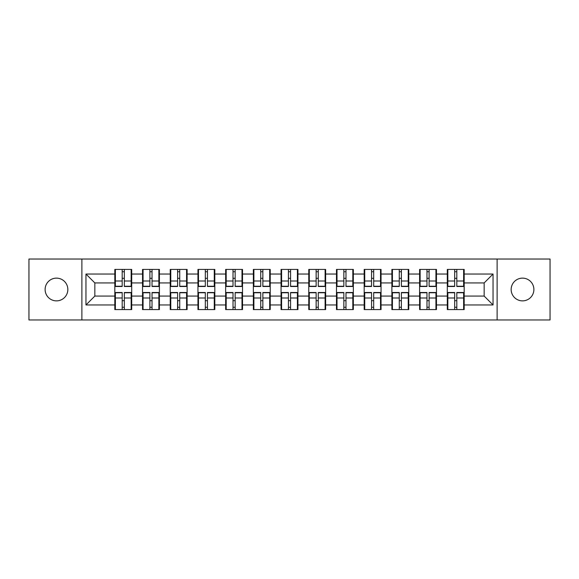 <?xml version="1.0" encoding="UTF-8"?>
<svg xmlns="http://www.w3.org/2000/svg" width="579" height="579" viewBox="0 0 579 579"><rect width="100%" height="100%" fill="white"/><g stroke="black" fill="none" stroke-linecap="round" stroke-linejoin="round"><path stroke-width="0.87" d="M522.519 300.87A11.37 11.37 0 0 1 511.156 289.5A11.37 11.37 0 0 1 522.519 278.13A11.37 11.37 0 0 1 533.889 289.5A11.37 11.37 0 0 1 522.519 300.87M56.481 300.87A11.37 11.37 0 0 1 45.111 289.5A11.37 11.37 0 0 1 56.481 278.13A11.37 11.37 0 0 1 67.844 289.5A11.37 11.37 0 0 1 56.481 300.87M497.122 319.963L550.05 319.963L550.05 259.037L497.122 259.037L497.122 319.963L81.878 319.963L81.878 259.037L28.95 259.037L28.95 319.963L81.878 319.963M464.177 300.776L463.641 300.776M447.835 300.776L447.306 300.776M447.306 278.224L447.835 278.224M463.641 278.224L464.177 278.224M464.177 275.915L463.641 275.915M447.835 275.915L447.306 275.915M447.306 303.085L447.835 303.085M463.641 303.085L464.177 303.085M436.472 300.776L435.936 300.776M420.13 300.776L419.594 300.776M419.594 278.224L420.13 278.224M435.936 278.224L436.472 278.224M436.472 275.915L435.936 275.915M420.13 275.915L419.594 275.915M419.594 303.085L420.13 303.085M435.936 303.085L436.472 303.085M408.767 300.776L408.231 300.776M392.424 300.776L391.889 300.776M391.889 278.224L392.424 278.224M408.231 278.224L408.767 278.224M408.767 275.915L408.231 275.915M392.424 275.915L391.889 275.915M391.889 303.085L392.424 303.085M408.231 303.085L408.767 303.085M381.054 300.776L380.526 300.776M364.719 300.776L364.184 300.776M364.184 278.224L364.719 278.224M380.526 278.224L381.054 278.224M381.054 275.915L380.526 275.915M364.719 275.915L364.184 275.915M364.184 303.085L364.719 303.085M380.526 303.085L381.054 303.085M353.349 300.776L352.814 300.776M337.007 300.776L336.479 300.776M336.479 278.224L337.007 278.224M352.814 278.224L353.349 278.224M353.349 275.915L352.814 275.915M337.007 275.915L336.479 275.915M336.479 303.085L337.007 303.085M352.814 303.085L353.349 303.085M325.644 300.776L325.108 300.776M309.302 300.776L308.773 300.776M308.773 278.224L309.302 278.224M325.108 278.224L325.644 278.224M325.644 275.915L325.108 275.915M309.302 275.915L308.773 275.915M308.773 303.085L309.302 303.085M325.108 303.085L325.644 303.085M297.939 300.776L297.403 300.776M281.597 300.776L281.061 300.776M281.061 278.224L281.597 278.224M297.403 278.224L297.939 278.224M297.939 275.915L297.403 275.915M281.597 275.915L281.061 275.915M281.061 303.085L281.597 303.085M297.403 303.085L297.939 303.085M270.227 300.776L269.698 300.776M253.892 300.776L253.356 300.776M253.356 278.224L253.892 278.224M269.698 278.224L270.227 278.224M270.227 275.915L269.698 275.915M253.892 275.915L253.356 275.915M253.356 303.085L253.892 303.085M269.698 303.085L270.227 303.085M242.521 300.776L241.993 300.776M226.186 300.776L225.651 300.776M225.651 278.224L226.186 278.224M241.993 278.224L242.521 278.224M242.521 275.915L241.993 275.915M226.186 275.915L225.651 275.915M225.651 303.085L226.186 303.085M241.993 303.085L242.521 303.085M214.816 300.776L214.281 300.776M198.474 300.776L197.946 300.776M197.946 278.224L198.474 278.224M214.281 278.224L214.816 278.224M214.816 275.915L214.281 275.915M198.474 275.915L197.946 275.915M197.946 303.085L198.474 303.085M214.281 303.085L214.816 303.085M187.111 300.776L186.576 300.776M170.769 300.776L170.233 300.776M170.233 278.224L170.769 278.224M186.576 278.224L187.111 278.224M187.111 275.915L186.576 275.915M170.769 275.915L170.233 275.915M170.233 303.085L170.769 303.085M186.576 303.085L187.111 303.085M159.406 300.776L158.87 300.776M143.064 300.776L142.528 300.776M142.528 278.224L143.064 278.224M158.87 278.224L159.406 278.224M159.406 275.915L158.87 275.915M143.064 275.915L142.528 275.915M142.528 303.085L143.064 303.085M158.87 303.085L159.406 303.085M497.122 259.037L81.878 259.037M484.16 296.072L484.16 282.928L464.177 282.928L464.177 296.072L484.16 296.072L493.04 304.952L493.04 274.048L464.177 274.048L464.177 269.43L447.306 269.43L447.306 282.928L436.472 282.928L436.472 296.072L447.306 296.072L447.306 282.928M493.04 304.952L464.177 304.952L464.177 309.57L447.306 309.57L447.306 304.952L436.472 304.952L436.472 309.57L419.594 309.57L419.594 304.952L408.767 304.952L408.767 309.57L391.889 309.57L391.889 304.952L381.054 304.952L381.054 309.57L364.184 309.57L364.184 304.952L353.349 304.952L353.349 309.57L336.479 309.57L336.479 304.952L325.644 304.952L325.644 309.57L308.773 309.57L308.773 304.952L297.939 304.952L297.939 309.57L281.061 309.57L281.061 304.952L270.227 304.952L270.227 309.57L253.356 309.57L253.356 304.952L242.521 304.952L242.521 309.57L225.651 309.57L225.651 304.952L214.816 304.952L214.816 309.57L197.946 309.57L197.946 304.952L187.111 304.952L187.111 309.57L170.233 309.57L170.233 304.952L159.406 304.952L159.406 309.57L142.528 309.57L142.528 304.952L131.694 304.952L131.694 309.57L114.823 309.57L114.823 304.952L85.96 304.952L85.96 274.048L114.823 274.048L114.823 282.928L94.84 282.928L94.84 296.072L114.823 296.072L114.823 282.928M447.306 274.048L436.472 274.048L436.472 269.43L419.594 269.43L419.594 274.048L408.767 274.048L408.767 269.43L391.889 269.43L391.889 274.048L381.054 274.048L381.054 269.43L364.184 269.43L364.184 274.048L353.349 274.048L353.349 269.43L336.479 269.43L336.479 274.048L325.644 274.048L325.644 269.43L308.773 269.43L308.773 274.048L297.939 274.048L297.939 269.43L281.061 269.43L281.061 274.048L270.227 274.048L270.227 269.43L253.356 269.43L253.356 274.048L242.521 274.048L242.521 269.43L225.651 269.43L225.651 274.048L214.816 274.048L214.816 269.43L197.946 269.43L197.946 274.048L187.111 274.048L187.111 269.43L170.233 269.43L170.233 274.048L159.406 274.048L159.406 269.43L142.528 269.43L142.528 274.048L131.694 274.048L131.694 269.43L114.823 269.43L114.823 274.048M447.306 296.072L447.306 304.952M436.472 296.072L436.472 304.952M436.472 274.048L436.472 282.928M408.767 296.072L419.594 296.072L419.594 282.928L408.767 282.928L408.767 304.952M419.594 296.072L419.594 304.952M419.594 274.048L419.594 282.928M408.767 274.048L408.767 282.928M381.054 296.072L391.889 296.072L391.889 282.928L381.054 282.928L381.054 304.952M391.889 296.072L391.889 304.952M391.889 274.048L391.889 282.928M381.054 274.048L381.054 282.928M353.349 296.072L364.184 296.072L364.184 282.928L353.349 282.928L353.349 304.952M364.184 296.072L364.184 304.952M364.184 274.048L364.184 282.928M353.349 274.048L353.349 282.928M325.644 296.072L336.479 296.072L336.479 282.928L325.644 282.928L325.644 304.952M336.479 296.072L336.479 304.952M336.479 274.048L336.479 282.928M325.644 274.048L325.644 282.928M297.939 296.072L308.773 296.072L308.773 282.928L297.939 282.928L297.939 304.952M308.773 296.072L308.773 304.952M308.773 274.048L308.773 282.928M297.939 274.048L297.939 282.928M270.227 296.072L281.061 296.072L281.061 282.928L270.227 282.928L270.227 304.952M281.061 296.072L281.061 304.952M281.061 274.048L281.061 282.928M270.227 274.048L270.227 282.928M242.521 296.072L253.356 296.072L253.356 282.928L242.521 282.928L242.521 304.952M253.356 296.072L253.356 304.952M253.356 274.048L253.356 282.928M242.521 274.048L242.521 282.928M214.816 296.072L225.651 296.072L225.651 282.928L214.816 282.928L214.816 304.952M225.651 296.072L225.651 304.952M225.651 274.048L225.651 282.928M214.816 274.048L214.816 282.928M187.111 296.072L197.946 296.072L197.946 282.928L187.111 282.928L187.111 304.952M197.946 296.072L197.946 304.952M197.946 274.048L197.946 282.928M187.111 274.048L187.111 282.928M159.406 296.072L170.233 296.072L170.233 282.928L159.406 282.928L159.406 304.952M170.233 296.072L170.233 304.952M170.233 274.048L170.233 282.928M159.406 274.048L159.406 282.928M131.694 296.072L142.528 296.072L142.528 282.928L131.694 282.928L131.694 304.952M142.528 296.072L142.528 304.952M142.528 274.048L142.528 282.928M131.694 274.048L131.694 282.928M131.694 300.776L131.165 300.776M115.359 300.776L114.823 300.776M114.823 278.224L115.359 278.224M131.165 278.224L131.694 278.224M131.694 275.915L131.165 275.915M115.359 275.915L114.823 275.915M114.823 303.085L115.359 303.085M131.165 303.085L131.694 303.085M114.823 296.072L114.823 304.952M94.84 296.072L85.96 304.952M85.96 274.048L94.84 282.928M464.177 296.072L464.177 304.952M464.177 274.048L464.177 282.928M493.04 274.048L484.16 282.928M131.165 269.43L131.165 286.482L124.326 286.482L124.326 269.43M122.191 269.43L122.191 286.482L115.359 286.482L115.359 269.43M122.191 271.739L124.326 271.739M124.326 278.311L122.191 278.311M115.359 309.57L115.359 292.518L122.191 292.518L122.191 309.57M124.326 309.57L124.326 292.518L131.165 292.518L131.165 309.57M124.326 307.261L122.191 307.261M122.191 300.689L124.326 300.689M158.87 269.43L158.87 286.482L152.031 286.482L152.031 269.43M149.903 269.43L149.903 286.482L143.064 286.482L143.064 269.43M149.903 271.739L152.031 271.739M152.031 278.311L149.903 278.311M186.576 269.43L186.576 286.482L179.736 286.482L179.736 269.43M177.608 269.43L177.608 286.482L170.769 286.482L170.769 269.43M177.608 271.739L179.736 271.739M179.736 278.311L177.608 278.311M214.281 269.43L214.281 286.482L207.448 286.482L207.448 269.43M205.313 269.43L205.313 286.482L198.474 286.482L198.474 269.43M205.313 271.739L207.448 271.739M207.448 278.311L205.313 278.311M241.993 269.43L241.993 286.482L235.154 286.482L235.154 269.43M233.019 269.43L233.019 286.482L226.186 286.482L226.186 269.43M233.019 271.739L235.154 271.739M235.154 278.311L233.019 278.311M269.698 269.43L269.698 286.482L262.859 286.482L262.859 269.43M260.731 269.43L260.731 286.482L253.892 286.482L253.892 269.43M260.731 271.739L262.859 271.739M262.859 278.311L260.731 278.311M143.064 309.57L143.064 292.518L149.903 292.518L149.903 309.57M152.031 309.57L152.031 292.518L158.87 292.518L158.87 309.57M152.031 307.261L149.903 307.261M149.903 300.689L152.031 300.689M170.769 309.57L170.769 292.518L177.608 292.518L177.608 309.57M179.736 309.57L179.736 292.518L186.576 292.518L186.576 309.57M179.736 307.261L177.608 307.261M177.608 300.689L179.736 300.689M198.474 309.57L198.474 292.518L205.313 292.518L205.313 309.57M207.448 309.57L207.448 292.518L214.281 292.518L214.281 309.57M207.448 307.261L205.313 307.261M205.313 300.689L207.448 300.689M226.186 309.57L226.186 292.518L233.019 292.518L233.019 309.57M235.154 309.57L235.154 292.518L241.993 292.518L241.993 309.57M235.154 307.261L233.019 307.261M233.019 300.689L235.154 300.689M253.892 309.57L253.892 292.518L260.731 292.518L260.731 309.57M262.859 309.57L262.859 292.518L269.698 292.518L269.698 309.57M262.859 307.261L260.731 307.261M260.731 300.689L262.859 300.689M297.403 269.43L297.403 286.482L290.564 286.482L290.564 269.43M288.436 269.43L288.436 286.482L281.597 286.482L281.597 269.43M288.436 271.739L290.564 271.739M290.564 278.311L288.436 278.311M281.597 309.57L281.597 292.518L288.436 292.518L288.436 309.57M290.564 309.57L290.564 292.518L297.403 292.518L297.403 309.57M290.564 307.261L288.436 307.261M288.436 300.689L290.564 300.689M325.108 269.43L325.108 286.482L318.269 286.482L318.269 269.43M316.141 269.43L316.141 286.482L309.302 286.482L309.302 269.43M316.141 271.739L318.269 271.739M318.269 278.311L316.141 278.311M309.302 309.57L309.302 292.518L316.141 292.518L316.141 309.57M318.269 309.57L318.269 292.518L325.108 292.518L325.108 309.57M318.269 307.261L316.141 307.261M316.141 300.689L318.269 300.689M352.814 269.43L352.814 286.482L345.981 286.482L345.981 269.43M343.846 269.43L343.846 286.482L337.007 286.482L337.007 269.43M343.846 271.739L345.981 271.739M345.981 278.311L343.846 278.311M337.007 309.57L337.007 292.518L343.846 292.518L343.846 309.57M345.981 309.57L345.981 292.518L352.814 292.518L352.814 309.57M345.981 307.261L343.846 307.261M343.846 300.689L345.981 300.689M380.526 269.43L380.526 286.482L373.687 286.482L373.687 269.43M371.552 269.43L371.552 286.482L364.719 286.482L364.719 269.43M371.552 271.739L373.687 271.739M373.687 278.311L371.552 278.311M364.719 309.57L364.719 292.518L371.552 292.518L371.552 309.57M373.687 309.57L373.687 292.518L380.526 292.518L380.526 309.57M373.687 307.261L371.552 307.261M371.552 300.689L373.687 300.689M408.231 269.43L408.231 286.482L401.392 286.482L401.392 269.43M399.264 269.43L399.264 286.482L392.424 286.482L392.424 269.43M399.264 271.739L401.392 271.739M401.392 278.311L399.264 278.311M392.424 309.57L392.424 292.518L399.264 292.518L399.264 309.57M401.392 309.57L401.392 292.518L408.231 292.518L408.231 309.57M401.392 307.261L399.264 307.261M399.264 300.689L401.392 300.689M435.936 269.43L435.936 286.482L429.097 286.482L429.097 269.43M426.969 269.43L426.969 286.482L420.13 286.482L420.13 269.43M426.969 271.739L429.097 271.739M429.097 278.311L426.969 278.311M420.13 309.57L420.13 292.518L426.969 292.518L426.969 309.57M429.097 309.57L429.097 292.518L435.936 292.518L435.936 309.57M429.097 307.261L426.969 307.261M426.969 300.689L429.097 300.689M463.641 269.43L463.641 286.482L456.809 286.482L456.809 269.43M454.674 269.43L454.674 286.482L447.835 286.482L447.835 269.43M454.674 271.739L456.809 271.739M456.809 278.311L454.674 278.311M447.835 309.57L447.835 292.518L454.674 292.518L454.674 309.57M456.809 309.57L456.809 292.518L463.641 292.518L463.641 309.57M456.809 307.261L454.674 307.261M454.674 300.689L456.809 300.689M122.191 281.003L115.359 281.003M122.191 286.25L115.359 286.25M131.165 281.003L124.326 281.003M131.165 286.25L124.326 286.25M124.326 297.997L131.165 297.997M124.326 292.75L131.165 292.75M115.359 297.997L122.191 297.997M115.359 292.75L122.191 292.75M149.903 281.003L143.064 281.003M149.903 286.25L143.064 286.25M158.87 281.003L152.031 281.003M158.87 286.25L152.031 286.25M177.608 281.003L170.769 281.003M177.608 286.25L170.769 286.25M186.576 281.003L179.736 281.003M186.576 286.25L179.736 286.25M205.313 281.003L198.474 281.003M205.313 286.25L198.474 286.25M214.281 281.003L207.448 281.003M214.281 286.25L207.448 286.25M233.019 281.003L226.186 281.003M233.019 286.25L226.186 286.25M241.993 281.003L235.154 281.003M241.993 286.25L235.154 286.25M260.731 281.003L253.892 281.003M260.731 286.25L253.892 286.25M269.698 281.003L262.859 281.003M269.698 286.25L262.859 286.25M152.031 297.997L158.87 297.997M152.031 292.75L158.87 292.75M143.064 297.997L149.903 297.997M143.064 292.75L149.903 292.75M179.736 297.997L186.576 297.997M179.736 292.75L186.576 292.75M170.769 297.997L177.608 297.997M170.769 292.75L177.608 292.75M207.448 297.997L214.281 297.997M207.448 292.75L214.281 292.75M198.474 297.997L205.313 297.997M198.474 292.75L205.313 292.75M235.154 297.997L241.993 297.997M235.154 292.75L241.993 292.75M226.186 297.997L233.019 297.997M226.186 292.75L233.019 292.75M262.859 297.997L269.698 297.997M262.859 292.75L269.698 292.75M253.892 297.997L260.731 297.997M253.892 292.75L260.731 292.75M288.436 281.003L281.597 281.003M288.436 286.25L281.597 286.25M297.403 281.003L290.564 281.003M297.403 286.25L290.564 286.25M290.564 297.997L297.403 297.997M290.564 292.75L297.403 292.75M281.597 297.997L288.436 297.997M281.597 292.75L288.436 292.75M316.141 281.003L309.302 281.003M316.141 286.25L309.302 286.25M325.108 281.003L318.269 281.003M325.108 286.25L318.269 286.25M318.269 297.997L325.108 297.997M318.269 292.75L325.108 292.75M309.302 297.997L316.141 297.997M309.302 292.75L316.141 292.75M343.846 281.003L337.007 281.003M343.846 286.25L337.007 286.25M352.814 281.003L345.981 281.003M352.814 286.25L345.981 286.25M345.981 297.997L352.814 297.997M345.981 292.75L352.814 292.75M337.007 297.997L343.846 297.997M337.007 292.75L343.846 292.75M371.552 281.003L364.719 281.003M371.552 286.25L364.719 286.25M380.526 281.003L373.687 281.003M380.526 286.25L373.687 286.25M373.687 297.997L380.526 297.997M373.687 292.75L380.526 292.75M364.719 297.997L371.552 297.997M364.719 292.75L371.552 292.75M399.264 281.003L392.424 281.003M399.264 286.25L392.424 286.25M408.231 281.003L401.392 281.003M408.231 286.25L401.392 286.25M401.392 297.997L408.231 297.997M401.392 292.75L408.231 292.75M392.424 297.997L399.264 297.997M392.424 292.75L399.264 292.75M426.969 281.003L420.13 281.003M426.969 286.25L420.13 286.25M435.936 281.003L429.097 281.003M435.936 286.25L429.097 286.25M429.097 297.997L435.936 297.997M429.097 292.75L435.936 292.75M420.13 297.997L426.969 297.997M420.13 292.75L426.969 292.75M454.674 281.003L447.835 281.003M454.674 286.25L447.835 286.25M463.641 281.003L456.809 281.003M463.641 286.25L456.809 286.25M456.809 297.997L463.641 297.997M456.809 292.75L463.641 292.75M447.835 297.997L454.674 297.997M447.835 292.75L454.674 292.75"/></g></svg>

